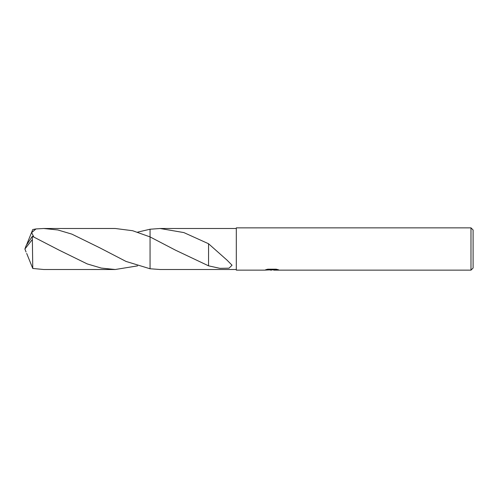 <?xml version="1.0" encoding="UTF-8"?>
<svg xmlns="http://www.w3.org/2000/svg" width="498" height="498" viewBox="0 0 498 498"><rect width="100%" height="100%" fill="white"/><g stroke="black" fill="none" stroke-linecap="round" stroke-linejoin="round"><path stroke-width="0.75" d="M273.707 269.81L269.094 269.935M271.553 270.14L270.551 270.14M470.984 270.14L470.984 227.86L473.1 229.97L473.1 268.03L470.984 270.14L273.788 270.14M267.277 269.306L272.4 269.306L272.4 269.742L264.357 270.14L236.313 270.14L236.313 227.86L470.984 227.86M273.707 269.717L265.639 269.742L267.837 269.188L276.178 269.188L278.6 269.804L273.794 270.14M236.313 269.505L160.057 269.505L150.06 268.764L150.06 229.229L160.057 228.495L236.313 228.495M160.057 228.495L183.868 232.585L208.55 243.746L227.132 260.236L232.043 265.222L229.024 268.179L219.898 268.335L208.544 265.832L175.57 250.208L150.06 236.917L132.63 230.717L115.231 228.489L43.737 228.495L57.83 229.958L71.868 234.128L99.737 247.799L126.038 261.438L150.06 268.771L150.06 229.229L137.641 232.136M273.707 270.128L273.707 269.704L276.751 269.312M208.562 250.071L208.544 265.695M208.55 243.92L208.55 250.058M150.06 268.771L150.06 236.917M137.635 265.864L115.231 269.511L101.243 268.067L87.25 263.928L59.262 250.214L32.364 236.32L26.164 245.564L24.9 249L32.364 239.507L32.364 236.32M32.364 239.507L32.768 268.466L43.737 269.505L115.231 269.511M33.802 236.955L31.642 232.641L35.962 228.943L43.737 228.495M26.693 253.438L32.768 268.466M26.693 244.562L32.768 229.534L35.962 228.943M26.052 251.994L24.9 249M175.246 250.027L175.57 250.208"/></g></svg>
